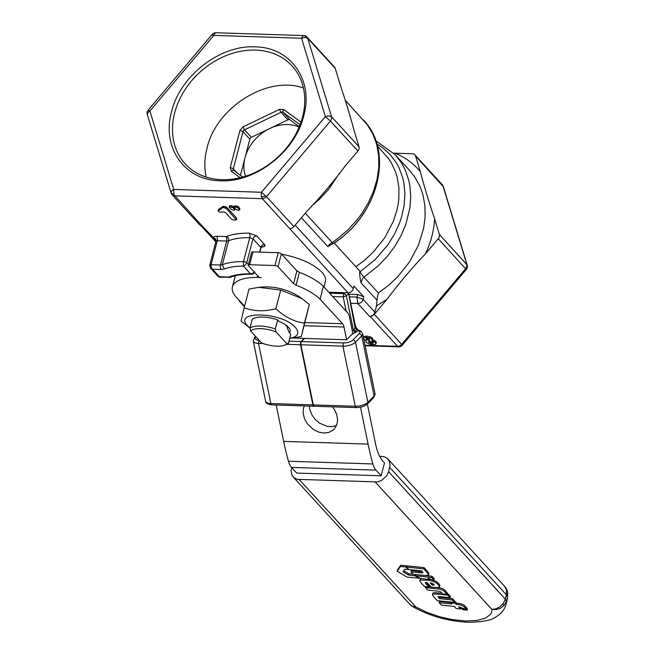 <?xml version="1.0" encoding="UTF-8"?>
<svg xmlns="http://www.w3.org/2000/svg" width="655" height="655" viewBox="0 0 655 655"><rect width="100%" height="100%" fill="white"/><g stroke="black" fill="none" stroke-linecap="round" stroke-linejoin="round"><path stroke-width="0.98" d="M234.203 207.643L236.512 209.805L238.895 210.361L239.501 209.903L237.871 207.758L234.727 207.095L234.203 207.643L235.055 205.826L234.531 206.382L235.055 205.826L238.199 206.497L239.828 208.642L238.895 210.361M229.332 207.488L231.641 209.649L234.023 210.206L234.629 209.747L233 207.602L229.856 206.931L229.332 207.488L230.183 205.67L229.659 206.219L230.183 205.67L231.731 205.719L234.064 207.307M234.023 210.206L234.629 209.747L234.613 208.028M234.351 208.945L234.957 208.478L234.351 208.945M226.417 208.585L223.969 207.684L224.297 206.423L223.249 206.399L218.926 209.092L218.614 211.426L220.055 212.163L224.174 212.007L225.705 212.769L231.575 219.179L234.023 220.08L236.324 219.916L226.417 208.585L226.745 207.324L224.297 206.423M223.969 207.684L222.921 207.66L223.249 206.399M222.921 207.66L221.832 208.274M221.898 207.979L222.201 206.767L220.702 209.502L218.59 210.353L218.295 211.098M236.324 219.916L236.586 218.066L226.745 207.324M236.651 218.647L236.586 218.066L236.651 218.647M368.601 338.733L366.137 338.66L367.291 339.92L368.732 340.191L369.756 340.002L368.601 338.733M366.571 338.005L369.06 338.93L368.732 340.191M366.137 338.66L366.243 339.265L366.44 338.512M371.491 341.656L368.618 341.599L370.206 343.253L371.942 343.613L373.055 343.351L371.491 341.656M373.137 343.04L372.793 342.483M369.15 341.075L370.542 341.984L373.383 342.09M368.618 341.599L368.814 342.344L369.076 341.337M363.468 337.792L366.137 337.366L369.764 337.988L372.106 339.356L372.138 340.796L375.544 342.63L375.773 344.211L373.006 344.726L369.305 344.104L366.26 342.385L365.842 341.337L366.35 340.657M372.466 339.536L375.872 341.37L376.101 342.95M376.371 342.54L375.773 344.211M363.419 337.325L363.795 336.523L366.473 336.105L370.091 336.727L372.433 338.095L372.408 340.232M366.317 340.616L363.574 339.085M432.243 585.12C433.995 585.341 434.511 585.046 433.798 584.252L430.098 582.786L432.243 585.12L432.57 583.851L431.874 583.097M434.175 584.931L433.798 584.252M432.57 583.851L433.463 583.916M428.583 574.959L426.028 575.565L413.19 574.304L410.947 571.856L422.36 572.961L422.999 572.56L421.55 570.882L408.835 569.555L406.575 567.091L406.902 565.83L424.072 567.615L428.804 573.076L428.583 574.959L427.199 572.667L427.535 571.406M422.303 571.7L411.274 570.595L410.947 571.856M406.575 567.091L423.736 568.884L424.072 567.615M423.736 568.884L427.199 572.667M460.547 608.994L458.623 606.898L459.409 606.972L466.941 609.838L464.984 607.701C463.699 606.08 461.39 605.048 458.05 604.63L456.371 604.442L455.34 603.32L450.959 602.878L451.983 603.992L439.153 602.649L441.388 605.089L454.226 606.44L456.093 608.479L460.547 608.994L460.449 607.267M466.941 609.838L467.269 608.569L465.312 606.432C464.149 604.827 461.841 603.795 458.385 603.361L456.699 603.181L455.675 602.051L454.603 601.945M458.05 604.63L458.385 603.361M456.371 604.442L456.699 603.181M455.34 603.32L455.675 602.051M450.959 602.878L451.164 602.084M451.033 602.6L439.48 601.38L439.153 602.649M433.856 579.929L431.629 577.489L415.319 575.753L420.559 578.512L429.385 579.454L428.231 578.185L431.67 579.691L433.856 579.929L434.183 578.66L431.956 576.228L425.594 575.548M431.629 577.489L431.956 576.228M415.319 575.753L415.63 574.558M429.385 579.454L429.565 578.766M419.986 578.48L414.672 575.679L408.45 575.041L403.013 571.717L404.856 569.154L408.417 569.531L406.157 567.066L406.485 565.805L400.794 565.208L397.462 569.842L397.135 571.103L406.96 577.112L420.051 578.242M406.157 567.066L400.467 566.469L400.794 565.208M400.467 566.469L397.135 571.103M414.672 575.679L414.983 574.492M413.108 574.222L408.777 573.78L403.75 570.702M408.45 575.041L408.777 573.78M421.149 582.917L419.822 580.977L420.371 580.101L426.339 580.166C431.923 580.518 435.894 582.033 438.244 584.718L439.546 586.626L438.956 587.478L431.317 587.224L426.986 582.483L425.201 582.614L425.84 583.654L426.159 582.426M432.169 579.74L436.558 581.615L438.572 583.458L439.824 585.177L439.546 586.97M429.443 579.241L431.408 579.577M419.814 580.608L420.51 578.922L421.812 578.643M421.132 582.917L424.424 586.512L428.91 586.97L429.238 585.709L426.192 582.426M428.91 586.97L425.84 583.654M447.078 594.355L444.917 592.005L445.244 590.736L447.406 593.094L447.078 594.355L442.616 593.897L440.84 591.956L438.85 591.228L427.633 590.073L425.39 587.617L425.644 586.634M425.39 587.617L438.023 588.943C441.331 589.369 443.632 590.392 444.917 592.005M438.023 588.943L438.351 587.682C441.773 588.108 444.074 589.132 445.244 590.736M431.039 586.913L428.984 586.7M450.1 597.655L447.824 595.174L436.517 594.011L432.726 594.2L432.439 594.748L433.217 596.132L437.311 600.643L454.472 602.428L452.212 599.964L439.554 598.645L438.367 597.327L438.162 596.648L439.489 596.566L450.1 597.655L450.427 596.386L448.159 593.913L447.218 593.815M447.824 595.174L448.159 593.913M442.051 593.274L434.764 592.652L433.029 592.955L432.456 594.535M454.472 602.428L454.807 601.167L452.54 598.703L439.89 597.385L439.12 596.549M452.212 599.964L452.54 598.703M439.554 598.645L439.89 597.385M467.244 610.165L461.046 607.865L462.7 609.674L467.244 610.165L467.22 608.773M379.695 456.322L383.945 456.666L387.334 458.385L389.479 461.431L390.044 465.345L388.595 471.715L386.72 475.784L381.587 480.459L377.362 481.933L297.264 479.345L293.874 477.626L291.729 474.58L291.156 470.675L291.745 467.637M350.744 303.273L357.777 303.502A4.79 3.807 -42.5 0 0 363.116 299.36L363.787 296.789L353.987 286.096L353.315 288.659A4.79 3.807 -42.5 0 1 347.977 292.801L344.776 292.703L343.818 293.669L345.439 294.349L346.372 295.888L348.444 293.784L348.018 292.801M393.688 153.155L412.462 153.761A4.79 3.807 137.5 0 1 414.869 154.809A4.79 3.807 137.5 0 1 415.557 156.021L420.305 171.667C424.252 186.478 429.017 202.19 434.617 218.803L439.366 234.457A4.79 3.807 137.5 0 1 438.252 238.731L425.496 253.821C411.864 268.059 399.059 283.206 387.072 299.253L374.316 314.334A4.79 3.807 137.5 0 1 370.108 316.357L369.543 316.34A4.79 3.807 137.5 0 0 374.873 312.198L376.51 305.91L377.37 297.034L378.41 293.006L363.902 277.163L378.639 265.48L387.277 256.375L394.752 246.427L400.934 235.833L405.674 224.821L409.915 207.979L410.734 196.868L409.924 186.118L408.916 180.944L405.707 171.127L403.521 166.542L400.975 162.194L395.243 154.793L409.752 170.627L414.754 176.94L419.732 185.856L421.64 190.671L423.155 195.689L424.956 206.235L425.103 217.28L423.58 228.603L418.267 245.576L409.539 261.853L397.798 276.672L388.554 285.408L378.41 293.006M348.558 293.014L355.059 327.885L357.155 329.49L355.206 330.939A2.391 1.883 44.6 0 1 354.281 329.399L353.438 330.251L346.372 295.888L343.22 296.871L343.818 293.669L329.678 293.219M355.059 327.885L354.281 329.399M357.393 329.817L355.247 325.486M355.035 325.813A2.391 0.958 -11.6 0 0 355.272 325.265L355.943 327.377L357.507 329.383L361.052 331.299A2.391 2.055 125.3 0 0 359.227 331.111A7.18 2.874 168.4 0 1 359.177 333.657L352.955 339.978A7.18 2.874 168.4 0 1 343.507 342.933L301.505 341.574L300.907 342.95L300.915 344.776L342.917 346.135A9.571 3.832 -11.6 0 0 355.509 342.188L361.732 335.868A9.571 3.832 -11.6 0 0 362.665 333.665L375.037 393.802A9.571 3.832 168.4 0 1 374.103 396.005L373.587 397.716M323.398 286.358L320.058 299.196A47.913 18.34 -165.4 0 0 296.076 285.179L299.417 272.341A47.913 18.34 14.6 0 1 323.398 286.358L347.887 313.09A7.18 3.373 91.8 0 1 349.328 316.349L352.767 333.043L352.087 334.222L358.023 330.98L357.155 329.49L360.856 331.184M358.023 330.98L359.227 331.111M289.731 338.398C298.033 336.654 299.933 333.018 295.413 327.475C282.6 311.927 231.952 310.29 247.713 325.936L249.997 328.049M288.462 343.277L286.923 343.785A19.625 7.508 14.6 0 1 285.277 344.915L287.332 343.932A21.533 8.245 -165.4 0 0 288.462 343.277L290.804 334.287L289.412 332.773A19.142 7.328 -165.4 0 0 285.793 324.978A19.142 7.328 -165.4 0 0 279.038 321.449L277.654 319.935A21.533 8.245 -165.4 0 0 252.322 319.116L249.981 328.106L250.636 331.012A19.625 7.508 14.6 0 1 275.96 331.831L275.313 328.925A21.533 8.245 -165.4 0 0 249.981 328.106L241.073 321.097L244.176 307.703C253.862 311.387 264.423 311.731 275.861 308.726C284.516 316.881 294.038 321.687 304.444 323.144L301.341 336.539L289.715 338.455M284.712 324.266A15.908 6.083 14.6 0 1 287.463 328.499L289.412 332.773M258.782 287.332L262.45 286.956C275.575 286.382 287.733 289.543 298.909 296.453L302.029 298.639L280.717 290.083L258.782 287.332L249.031 289.06L244.176 307.703M304.444 323.144L309.299 304.501L302.029 298.639M275.861 308.726L280.717 290.083M301.341 336.539L309.299 304.501M277.654 319.935L275.313 328.925M286.923 343.785L275.96 331.831M367.365 404.037L375.651 444.311A38.285 18.004 -88.2 0 0 383.331 461.693L384.485 462.954L381.144 475.784L296.715 473.066L291.532 467.408A17.529 8.245 -88.2 0 1 288.446 461.243A194.191 91.332 -88.2 0 1 283.664 441.388L276.181 405.019M285.277 344.915A19.625 7.508 14.6 0 1 261.591 342.974L250.636 331.012M414.869 154.809L442.313 184.767A4.79 3.807 137.5 0 1 443.001 185.979L466.81 264.407L466.818 266.569L465.689 268.689L401.761 344.293A4.79 3.807 137.5 0 1 397.544 346.315L365.048 345.267M289.739 228.636L262.295 198.678L261.239 195.91L261.451 192.259L173.714 189.426L171.7 190.916L171.094 192.963A4.79 4.79 0 0 0 172.142 194.805A4.79 3.807 -42.5 0 0 174.557 195.845L262.295 198.678A4.79 3.807 -42.5 0 0 266.511 196.656L330.439 121.052L331.561 118.932L331.553 116.778L307.744 38.342A4.79 3.807 -42.5 0 0 307.064 37.13L334.508 67.088A4.79 3.807 137.5 0 1 335.188 68.3L339.937 83.946C345.537 100.559 350.302 116.271 354.249 131.082L358.997 146.728A4.79 3.807 137.5 0 1 357.884 151.01L345.128 166.092C333.149 182.139 320.336 197.286 306.712 211.524L293.956 226.614A4.79 3.807 137.5 0 1 289.739 228.636L347.977 292.801M215.978 241.368A2.391 0.917 14.6 0 1 215.978 241.204A2.391 0.917 14.6 0 1 217.313 240.737L217.468 238.183L216.723 236.242A5.739 2.194 -165.4 0 0 213.505 237.765L202.002 225.803A4.79 3.807 137.5 0 1 199.587 224.755L172.142 194.805M359.644 272.071C359.783 276.566 360.266 280.16 361.085 282.87L362.313 278.94L363.902 277.163A7.18 0.852 56.5 0 1 359.98 271.85L359.669 270.867L334.083 242.94M329.563 244.315L327.811 246.542L333.37 243.423A7.18 0.852 56.5 0 1 332.159 242.514L329.563 244.315M148.767 110.875C147.76 109.712 148.136 109.753 149.905 110.998L173.714 189.426L173.894 194.707L202.002 225.803M357.884 151.01L330.439 121.052L325.379 116.655L261.451 192.259L266.511 196.656L293.956 226.614M335.188 68.3L307.744 38.342L305.124 37.425L301.57 38.227L325.379 116.655L328.933 115.853L331.553 116.778L358.997 146.728M215.634 32.783A4.79 4.184 75.2 0 0 214.578 32.906A4.79 4.79 0 0 1 215.945 32.75L214.783 33.38L213.833 35.395L301.57 38.227L302.52 36.205L303.691 35.583A4.79 4.79 0 0 1 307.064 37.13M212.695 35.28C211.688 34.109 212.073 34.15 213.833 35.395L149.905 110.998L147.891 112.48L147.285 114.527A4.79 4.79 0 0 1 148.21 110.048L148.284 110.024M374.316 314.334L402.317 345.119L466.262 269.492L438.252 238.731M365.146 345.742L398.51 346.814A4.79 4.79 0 0 0 399.886 346.659A4.79 4.184 -104.8 0 1 398.821 346.782L397.544 346.315L370.108 316.357M439.366 234.457L467.171 265.038A4.79 4.79 0 0 1 466.245 269.524L466.172 269.541M443.402 186.757L415.557 156.021M216.052 240.737L213.505 237.765A3.349 3.046 169.3 0 1 216.019 240.131A3.349 3.046 169.3 0 1 216.019 240.139A3.349 3.046 169.3 0 1 216.035 241.089M210.37 267.969L212.507 269.221L211.172 267.265L211.074 264.702A2.391 0.917 -165.4 0 0 209.739 265.16A2.391 0.917 -165.4 0 0 209.731 265.218M224.288 269.058L222.332 264.743L228.57 240.778A3.349 2.751 67.9 0 0 226.614 236.471L226.032 236.545L226.769 238.477L226.622 241.04A4.79 1.834 -165.4 0 0 228.57 240.778C233.966 238.625 241.032 237.585 249.768 237.659L243.529 261.615L243.39 266.11L245.412 264.98L246.706 262.753A2.391 0.917 -165.4 0 0 243.529 261.615A57.427 21.975 -165.4 0 0 222.332 264.743A4.79 1.834 14.6 0 1 220.383 264.997L211.074 264.702L217.313 240.737L226.622 241.04L220.186 266.257L220.972 269.492L224.288 269.058A54.078 20.698 14.6 0 1 243.39 266.11L250.439 273.806L251.545 274.158C242.702 274.142 235.743 275.165 230.65 277.229L218.271 276.598L219.875 277.261L212.507 269.221L220.972 269.492M254.246 272.046L252.789 273.413L250.439 273.806C241.466 273.782 234.187 274.887 228.611 277.114M214.144 238.649L215.7 239.37L215.978 241.204L209.739 265.169L210.582 268.223L218.123 276.459M240.803 302.127L239.607 301.456M328.728 292.179L344.776 292.703M281.691 254.206C299.949 257.8 313.36 263.809 321.933 272.234C324.937 275.55 326.1 278.58 325.42 281.331L323.955 286.964M245.527 176.22A38.285 30.449 137.5 0 1 245.035 157.667L249.858 139.138A2.391 1.899 137.5 0 1 251.397 137.321L287.889 119.816A2.391 1.899 137.5 0 1 289.993 119.881L299.302 126.661M303.691 115.96C313.917 80.213 290.615 47.103 255.082 46.882C220.031 44.818 180.002 75.898 171.594 111.694C161.367 147.441 184.677 180.551 220.203 180.772C255.253 182.835 295.282 151.755 303.691 115.96M302.561 116.958A72.484 57.64 137.5 0 1 250.832 174.304A72.484 57.64 137.5 0 1 185.177 163.865A72.484 57.64 137.5 0 1 174.689 112.832A72.484 57.64 137.5 0 1 226.409 55.487A72.484 57.64 137.5 0 1 292.073 65.934A72.484 57.64 137.5 0 1 302.561 116.958M363.787 296.789L357.605 294.513L356.934 297.083L349.418 296.838M357.605 294.513L348.886 294.234M303.412 88.007C267.821 75.047 216.232 107.24 207.029 148.136C204.434 158.232 204.147 167.885 206.178 177.087M240.434 175.319L245.035 157.667A38.285 30.449 137.5 0 1 269.639 128.568A38.285 30.449 137.5 0 1 299.106 127.135M352.087 334.222L346.618 339.773L304.616 338.414L301.505 341.574M343.507 342.933L342.917 346.135L355.288 406.264L313.286 404.905L314.244 406.247L356.246 407.598C360.897 407.582 364.639 406.362 367.471 403.93L367.881 402.317A9.571 3.832 168.4 0 1 355.288 406.264L356.246 407.598M313.286 404.905L300.915 344.776M314.032 406.198L312.861 404.896L300.424 344.325L300.891 341.812L304.198 338.398L293.399 338.054M356.828 331.618A2.391 1.883 44.6 0 1 355.206 330.939M309.324 406.084L309.88 409.874L311.968 415L315.382 419.626L319.828 423.326L327.5 426.438L332.617 426.601L336.49 425.529M360.496 407.214L368.085 444.106A194.191 91.332 91.8 0 0 372.875 463.961A17.529 8.245 91.8 0 0 375.962 470.126L381.144 475.784M320.058 299.196L342.557 323.758A7.18 3.373 -88.2 0 1 343.998 327.017L346.618 339.773M299.417 272.341L296.92 270.834L293.579 283.672L278.015 266.683A2.391 0.917 14.6 0 0 274.92 265.545L249.596 264.726A2.391 0.917 14.6 0 0 248.253 265.193A2.391 0.917 14.6 0 0 248.458 265.725L259.216 277.474A47.913 18.34 -165.4 0 1 261.288 277.564L257.12 277.425A47.913 18.34 -165.4 0 0 232.435 286.816A47.913 18.34 -165.4 0 0 235.628 296.478L244.561 306.221M293.579 283.672L296.076 285.179M257.579 275.681L257.12 277.425M296.92 270.834L281.355 253.845A2.391 0.917 -165.4 0 0 278.26 252.707L252.936 251.888A2.391 0.917 -165.4 0 0 251.602 252.355L248.253 265.193M332.478 406.837L334.476 409.596L336.785 414.672L337.595 419.863L336.817 424.677L334.533 428.689L332.887 430.269L328.769 432.415L323.873 433.037L318.666 432.087L313.606 429.647L307.301 423.728L304.518 418.791L303.183 413.592L303.429 408.597L304.305 405.928M212.22 34.42L212.138 34.445A4.79 4.79 0 0 1 214.578 32.906M237.871 207.758L238.199 206.497M236.267 207.144L236.602 205.875M233 207.602L233.327 206.341M231.395 206.988L231.731 205.719M225.377 207.971L225.705 206.71M220.702 209.502L221.03 208.241M367.291 339.92L367.627 338.66M371.942 343.613L372.269 342.352M370.206 343.253L370.542 341.984M375.544 342.63L375.872 341.37M373.948 341.542L374.283 340.281M372.63 341.058L372.957 339.789M372.441 340.101L372.736 338.971M372.106 339.356L372.433 338.095M369.764 337.988L370.091 336.727M366.137 337.366L366.473 336.105M363.492 337.702L363.795 336.523M419.323 572.74L419.65 571.479M464.984 607.701L465.312 606.432M438.244 584.718L438.572 583.458M426.339 580.166L426.601 579.159M437.99 594.15L438.318 592.89M438.694 597.704L438.997 596.541M375.25 482.072L491.93 609.428L491.684 612.065L490.464 614.447L485.257 618.238L476.742 620.481L465.648 620.989L452.924 619.712L439.652 616.764L426.97 612.4L415.941 606.98L299.269 479.616M374.873 312.198L363.116 299.36L356.934 297.083L357.777 303.502L369.543 316.34M507.519 591.981L507.453 598.539L506.102 604.197L507.461 596.844L506.38 594.797L505.267 599.071L388.595 471.715M389.709 467.433L506.38 594.797L506.479 589.819L504.653 586.372A11.962 11.962 0 0 1 507.445 591.563A11.962 6.656 -14 0 0 506.479 589.819M506.348 601.126L504.391 605.032L500.969 607.987L496.588 609.527L491.93 609.428L496.179 608.749L500.207 606.538L503.4 603.14L505.267 599.071L506.348 601.126M415.941 606.98L412.666 606.596A11.962 11.962 0 0 1 409.907 604.36L412.118 606.031L415.941 606.98M502.794 603.975A11.962 1.466 38.2 0 1 503.998 605.515M295.159 225.181L353.315 288.659M425.496 253.821C430.908 242.227 433.954 230.552 434.617 218.803M420.305 171.667C413.583 163.463 405.134 157.306 394.949 153.196M376.51 305.91L387.072 299.253M361.085 282.87L377.149 300.399M334.271 243.144L342.139 237.397L351.473 228.865L359.636 219.294L366.833 208.208M377.395 145.934L388.718 158.829L391.469 163.079L395.735 172.371L397.241 177.366L398.92 187.895L398.813 198.94L398.084 204.565L396.922 210.222L393.287 221.48L384.788 237.716L373.031 252.404L363.705 260.936L355.837 266.683M311.256 206.391L319.722 198.997L328.843 189.033L339.495 173.149M345.259 100.231L367.201 124.622L372.801 133.907L376.658 144.28L378.68 155.481L378.811 167.254L377.067 179.323L373.473 191.407L368.118 203.23L361.134 214.496L357.073 219.851L347.952 229.815L337.661 238.617L332.159 242.514L305.296 213.194M301.439 217.763L327.811 246.542M171.053 192.807A4.79 2.153 -13.7 0 0 173.657 193.945M261.394 196.77A4.79 2.153 -13.7 0 0 265.733 195.861M303.371 35.616A4.79 4.184 75.2 0 1 306.908 37.769M402.317 345.119A4.79 4.79 0 0 1 399.886 346.659A4.79 4.184 -104.8 0 0 402.219 344.849M261.271 246.509L262.131 246.427L260.993 247.885A2.391 0.917 14.6 0 0 260.788 247.353L252.953 238.797L254.369 236.709L256.686 235.898L249.047 233.155A3.349 1.687 -89.4 0 1 249.768 237.659L252.953 238.797L246.706 262.753L248.409 264.612M249.268 233.164L249.047 233.155A60.784 23.261 -165.4 0 0 226.614 236.471M261.763 246.657A3.349 1.678 -89.3 0 1 262.008 246.861A5.739 2.194 -165.4 0 0 264.522 244.454L256.686 235.898M261.55 246.853A54.078 20.698 14.6 0 1 262.008 246.861M259.552 252.101L261.312 246.215L262.753 244.904L264.522 244.454M226.032 236.545L216.723 236.242M219.875 277.261L228.03 277.196M233.753 170.456A2.391 1.899 137.5 0 1 233.696 170.39A2.391 1.899 137.5 0 1 233.352 168.712L242.997 131.655A2.391 1.899 137.5 0 1 244.536 129.837L281.028 112.324A2.391 1.899 137.5 0 1 283.132 112.398L289.993 119.881M301.005 122.125L283.697 109.508L279.472 109.369L279.767 110.171L280.823 112.087L287.889 119.816M283.697 109.508L282.894 111.104L283.132 112.398L300.064 124.728M279.472 109.369L242.989 126.882L239.91 130.517L230.257 167.574L231.403 171.348L240.164 177.726M230.257 167.574L233.115 168.499L237.339 173.059M239.91 130.517L242.768 131.442L249.858 139.138M242.989 126.882L244.536 129.837L251.397 137.321M233.925 170.595L232.779 170.374L231.403 171.348M332.715 296.535L343.22 296.871L346.176 311.223M359.177 333.657L360.799 334.328L361.732 335.868L374.103 396.005L367.881 402.317L355.509 342.188L354.576 340.649L352.955 339.978M312.861 404.896L270.859 403.537L271.817 404.88C267.51 404.233 265.447 403.03 265.635 401.253L253.264 341.124A9.571 3.832 -11.6 0 0 258.488 343.408L263.204 343.556M259.069 340.223L258.488 343.408L270.859 403.537A9.571 3.832 168.4 0 1 265.635 401.253M286.538 344.309L300.489 344.759M259.061 340.207A7.18 2.874 168.4 0 1 255.859 336.842L255.925 336.785M301.087 341.558L289.011 341.173M355.993 332.462L354.371 331.79L353.438 330.251L352.325 330.898M254.5 337.423L255.859 336.842M372.875 463.961L288.446 461.243M375.962 470.126L291.532 467.408M368.085 444.106L283.664 441.388M343.998 327.017L304.157 325.731M342.557 323.758L304.984 322.547M274.92 265.545L278.26 252.707M278.015 266.683L281.355 253.845M249.596 264.726L252.936 251.888M507.445 591.563A11.962 11.962 0 0 1 507.748 593.414L507.216 599.914M376.83 143.903L382.684 147.752L390.323 154.736L396.488 163.046L398.977 167.647L402.678 177.595L403.873 182.884L404.905 193.937L404.135 205.416L401.564 217.034L399.624 222.815L394.49 234.154L387.785 244.97L375.135 259.667L359.98 271.85M239.566 210.124L239.894 208.863M234.056 207.332L234.384 206.071M234.695 209.968L235.022 208.708M229.185 207.176L229.512 205.907M218.14 210.673L218.467 209.412M236.43 219.752L236.758 218.483M412.666 606.596C429.524 616.003 447.987 621.227 468.047 622.25C482.195 622.111 491.455 620.367 495.819 617.002L499.2 614.677C502.582 611.983 504.874 608.487 506.102 604.197M363.5 120.135C394.67 151.935 378.05 215.552 333.37 243.423M442.313 184.767A4.79 4.79 0 0 1 443.361 186.609L467.171 265.038M260.993 247.885L259.896 252.118M228.701 277.548L230.65 277.229M254.746 271.85C253.952 273.52 252.887 274.289 251.545 274.158M239.116 300.285A2.391 2.391 0 0 0 239.73 301.611L244.421 306.736M200.921 225.615L215.806 241.867M242.792 177.038L233.696 170.39M367.471 403.93L373.694 397.61L375.037 393.802M361.052 331.299L362.665 333.665M348.542 292.785A2.391 2.391 0 0 1 348.681 293.235L355.272 325.265M255.532 336.359L254.598 337.309L253.264 341.124M232.435 286.816L235.317 275.755M387.973 459.016L504.653 586.372M293.227 477.004L409.907 604.36M264.399 246.427L264.514 244.438M375.798 140.735L395.243 154.793M215.945 32.75L303.691 35.583M148.21 110.048L212.138 34.445M171.094 192.963L147.285 114.527M313.819 406.231L271.817 404.88"/></g></svg>
